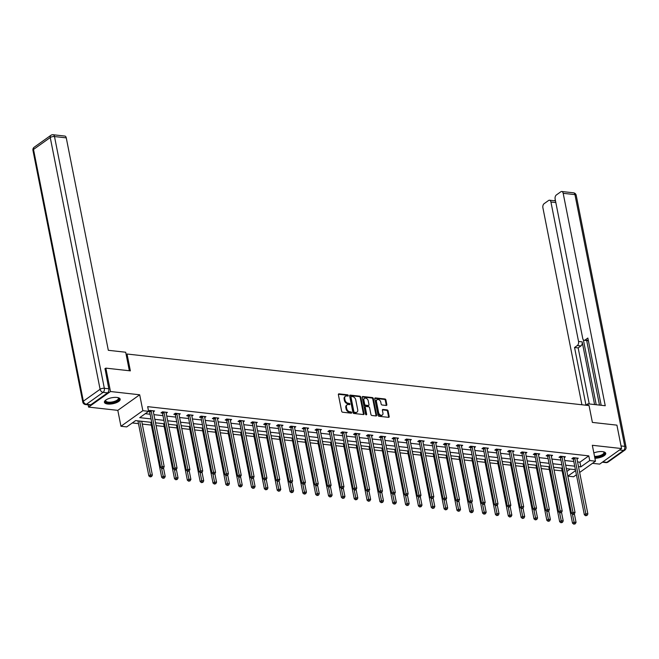 <?xml version="1.0" encoding="UTF-8"?>
<svg xmlns="http://www.w3.org/2000/svg" width="659" height="659" viewBox="0 0 659 659"><rect width="100%" height="100%" fill="white"/><g stroke="black" fill="none" stroke-linecap="round" stroke-linejoin="round"><path stroke-width="0.99" d="M348.281 395.515A0.708 0.502 54.6 0 0 347.59 394.807L339.006 393.851A1.013 0.717 54.6 0 0 338.38 394.683L341.65 411.216A1.013 0.717 54.6 0 0 342.647 412.221L351.231 413.185A0.708 0.502 54.6 0 0 350.975 411.891L349.863 411.768A3.237 2.298 54.6 0 1 346.692 408.547L346.42 407.163A3.237 2.298 54.6 0 1 347.128 404.815A3.237 2.298 54.6 0 1 348.422 404.511L349.534 404.634A0.708 0.502 54.6 0 0 349.278 403.349L348.166 403.226A3.237 2.298 54.6 0 1 345.003 399.997L344.731 398.621A3.237 2.298 54.6 0 1 345.44 396.273A3.237 2.298 54.6 0 1 346.733 395.968L347.845 396.092A0.708 0.502 54.6 0 0 348.281 395.515M347.705 396.084A0.708 0.502 54.6 0 0 346.996 395.227L338.413 394.271A1.013 0.717 54.6 0 0 338.388 394.271L339.006 393.851M351.09 413.168A0.708 0.502 54.6 0 0 350.382 412.32L349.27 412.188L349.863 411.768M349.394 404.626A0.708 0.502 54.6 0 0 348.685 403.769L347.581 403.646L348.166 403.226M594.904 458.269A8.04 3.031 168.8 0 0 605.736 453.343A8.04 3.031 168.8 0 0 602.466 451.621A8.04 3.031 168.8 0 0 593.85 452.922M116.907 397.451A8.04 3.031 168.8 0 0 108.422 398.695A8.04 3.031 168.8 0 0 104.41 402.295A8.04 3.031 168.8 0 0 107.681 404.016A8.04 3.031 168.8 0 0 116.157 402.773A8.04 3.031 168.8 0 0 120.177 399.173A8.04 3.031 168.8 0 0 116.907 397.451M386.215 405.45A1.013 0.717 54.6 0 0 386.841 404.626L385.919 399.98A1.013 0.717 54.6 0 0 384.93 398.975L375.399 397.912A1.013 0.717 54.6 0 0 374.773 398.744L378.044 415.277A1.013 0.717 54.6 0 0 379.032 416.282L388.571 417.345A1.013 0.717 54.6 0 0 389.197 416.521L388.085 410.911A1.013 0.717 54.6 0 0 387.097 409.906L383.019 409.453A1.013 0.717 54.6 0 0 382.393 410.277L382.937 413.061A2.702 1.919 54.6 0 1 382.344 415.022A2.702 1.919 54.6 0 1 380.161 414.857A2.702 1.919 54.6 0 1 378.62 412.575L376.462 401.693A2.702 1.919 54.6 0 1 377.055 399.725A2.702 1.919 54.6 0 1 379.238 399.898A2.702 1.919 54.6 0 1 380.787 402.171L381.141 403.983A1.013 0.717 54.6 0 0 382.129 404.997L386.215 405.45M577.581 461.926L579.92 462.181L588.792 455.871L589.723 460.55L595.481 461.193L579.665 472.454M104.839 368.842L105.844 368.126L130.367 370.86L127.03 354.015L589.055 405.565L592.392 422.411L616.915 425.146L621.552 448.54L592.334 445.286L595.481 461.193M105.844 368.126L110.481 391.52L88.594 407.097L117.813 410.359L120.959 426.266L142.846 410.689L148.605 411.331L139.733 417.649L151.051 418.91M117.813 410.359L139.692 394.782L110.481 391.52M139.692 394.782L142.846 410.689M588.792 455.871L147.674 406.652L148.605 411.331M360.794 397.179A1.013 0.717 54.6 0 0 359.806 396.174L350.275 395.112A1.013 0.717 54.6 0 0 349.649 395.935L352.919 412.468A1.013 0.717 54.6 0 0 353.916 413.481L363.447 414.544A1.013 0.717 54.6 0 0 364.073 413.712L360.794 397.179L360.209 397.599A1.013 0.717 54.6 0 0 359.213 396.594L349.682 395.532A1.013 0.717 54.6 0 0 349.657 395.524M362.837 396.512L372.368 397.575A1.013 0.717 54.6 0 1 373.356 398.58L376.635 415.121A1.013 0.717 54.6 0 1 376.009 415.944L371.923 415.491A1.013 0.717 54.6 0 1 370.935 414.478L369.608 407.773A1.013 0.717 54.6 0 0 368.62 406.768L365.91 406.463A1.013 0.717 54.6 0 0 365.284 407.295L366.668 414.272A0.708 0.502 54.6 0 1 365.539 414.149L362.211 397.336A1.013 0.717 54.6 0 1 362.837 396.512L362.244 396.932L371.775 397.995L372.368 397.575M592.499 463.318L599.665 464.117L621.552 448.54M88.149 404.84L88.594 407.097M127.03 354.015L126.166 354.633M145.293 413.695L150.12 414.231M153.909 414.651L162.962 415.664M166.743 416.084L175.805 417.098M179.586 417.518L188.639 418.531M192.42 418.951L201.481 419.964M205.262 420.384L214.315 421.398M218.096 421.818L227.157 422.823M230.938 423.251L239.991 424.256M243.772 424.684L252.834 425.689M256.615 426.109L265.668 427.123M269.449 427.543L278.51 428.556M282.291 428.976L291.344 429.989M295.133 430.409L304.186 431.423M307.967 431.843L317.02 432.856M320.809 433.276L329.862 434.289M333.643 434.709L342.705 435.714M346.486 436.143L355.539 437.148M359.32 437.576L368.381 438.581M372.162 439.001L381.215 440.014M384.996 440.434L394.057 441.448M397.838 441.868L406.891 442.881M410.672 443.301L419.734 444.314M423.515 444.734L432.568 445.748M436.357 446.168L445.41 447.181M449.191 447.601L458.244 448.606M462.033 449.034L471.086 450.039M474.867 450.468L483.928 451.473M487.709 451.893L496.762 452.906M500.543 453.326L509.605 454.339M513.386 454.759L522.439 455.773M526.22 456.193L535.281 457.206M539.062 457.626L548.115 458.639M551.896 459.059L560.957 460.073M564.738 460.493L573.791 461.498M148.399 411.48L149.494 411.603M148.572 411.167L149.642 410.409L154.585 410.952L153.349 411.834M166.183 413.267L167.419 412.386L162.485 411.834L161.002 412.888L162.336 413.036M179.026 414.7L180.261 413.819L175.319 413.267L173.844 414.322L175.179 414.47M191.86 416.134L193.095 415.252L188.161 414.7L186.678 415.755L188.013 415.903M204.702 417.567L205.938 416.686L200.995 416.134L199.52 417.188L200.855 417.336M217.544 418.992L218.772 418.119L213.837 417.567L212.355 418.622L213.689 418.77M230.378 420.426L231.614 419.552L226.671 419L225.197 420.055L226.531 420.203M243.22 421.859L244.448 420.986L239.514 420.434L238.039 421.48L239.365 421.636M256.054 423.292L257.29 422.411L252.356 421.867L250.873 422.913L252.208 423.062M268.897 424.726L270.132 423.844L265.19 423.292L263.715 424.347L265.042 424.495M281.731 426.159L282.966 425.277L278.032 424.726L276.549 425.78L277.884 425.928M294.573 427.592L295.809 426.711L290.866 426.159L289.392 427.213L290.718 427.361M307.407 429.025L308.643 428.144L303.708 427.592L302.226 428.647L303.56 428.795M320.249 430.459L321.485 429.577L316.542 429.025L315.068 430.08L316.402 430.228M333.083 431.884L334.319 431.011L329.385 430.459L327.902 431.513L329.236 431.661M345.926 433.317L347.161 432.444L342.219 431.892L340.744 432.947L342.079 433.095M358.768 434.751L359.995 433.877L355.061 433.325L353.578 434.372L354.913 434.528M371.602 436.184L372.837 435.302L367.895 434.759L366.42 435.805L367.755 435.953M384.444 437.617L385.672 436.736L380.737 436.184L379.263 437.238L380.589 437.387M397.278 439.051L398.514 438.169L393.58 437.617L392.097 438.672L393.431 438.82M410.12 440.484L411.356 439.602L406.414 439.051L404.939 440.105L406.265 440.253M422.954 441.917L424.19 441.036L419.256 440.484L417.773 441.538L419.108 441.687M435.797 443.35L437.032 442.469L432.09 441.917L430.615 442.972L431.942 443.12M448.631 444.776L449.866 443.902L444.932 443.35L443.449 444.405L444.784 444.553M461.473 446.209L462.709 445.336L457.766 444.784L456.292 445.838L457.618 445.986M474.307 447.642L475.543 446.769L470.608 446.217L469.126 447.263L470.46 447.412M487.149 449.076L488.385 448.194L483.442 447.65L481.968 448.697L483.302 448.845M499.983 450.509L501.219 449.627L496.285 449.076L494.802 450.13L496.136 450.278M512.826 451.942L514.061 451.061L509.119 450.509L507.644 451.563L508.979 451.712M525.668 453.376L526.895 452.494L521.961 451.942L520.478 452.997L521.813 453.145M538.502 454.809L539.737 453.927L534.803 453.376L533.32 454.43L534.655 454.578M551.344 456.242L552.58 455.361L547.637 454.809L546.163 455.863L547.489 456.012M564.178 457.667L565.414 456.794L560.479 456.242L558.997 457.297L560.331 457.445M577.02 459.101L578.256 458.227L573.314 457.675L571.839 458.73L573.165 458.878M132.278 422.954L138.489 423.646M142.278 424.066L151.331 425.08M156.076 425.607L164.165 426.513M168.91 427.04L177.007 427.946M181.752 428.474L189.85 429.38M194.594 429.907L202.684 430.813M207.428 431.34L215.526 432.238M220.271 432.774L228.36 433.671M233.105 434.207L241.202 435.105M245.947 435.632L254.036 436.538M258.781 437.065L266.879 437.971M271.623 438.499L279.713 439.405M284.457 439.932L292.555 440.838M297.3 441.365L305.389 442.271M310.134 442.799L318.231 443.705M322.976 444.232L331.073 445.13M335.818 445.665L343.907 446.563M348.652 447.099L356.75 447.996M361.494 448.524L369.584 449.43M374.328 449.957L382.426 450.863M387.171 451.39L395.26 452.296M400.005 452.824L408.102 453.73M412.847 454.257L420.936 455.163M425.681 455.69L433.779 456.596M438.523 457.124L446.613 458.021M451.357 458.557L459.455 459.455M464.2 459.99L472.297 460.888M477.042 461.415L485.131 462.321M489.876 462.849L497.973 463.755M502.718 464.282L510.807 465.188M515.552 465.715L523.65 466.621M528.394 467.149L536.484 468.055M541.228 468.582L549.326 469.48M554.071 470.015L562.16 470.913M576.419 474.76L573.602 476.77L567.836 476.127L566.913 471.449L570.224 469.084M151.743 422.394L135.589 420.599L126.717 426.908L120.959 426.266M578.503 466.605L580.851 466.86L589.723 460.55M154.832 419.33L163.885 420.343M167.674 420.763L176.727 421.776M180.508 422.197L189.57 423.21M193.351 423.63L202.404 424.643M206.185 425.063L215.246 426.076M219.027 426.497L228.08 427.502M231.861 427.93L240.922 428.935M244.703 429.363L253.756 430.368M257.537 430.797L266.598 431.802M270.379 432.222L279.432 433.235M283.222 433.655L292.275 434.668M296.056 435.088L305.109 436.101M308.898 436.522L317.951 437.535M321.732 437.955L330.785 438.968M334.574 439.388L343.627 440.393M347.408 440.822L356.47 441.827M360.251 442.255L369.304 443.26M373.085 443.68L382.146 444.693M385.927 445.113L394.98 446.127M398.761 446.547L407.822 447.56M411.603 447.98L420.656 448.993M424.437 449.413L433.498 450.426M437.279 450.847L446.332 451.86M450.122 452.28L459.175 453.285M462.956 453.713L472.009 454.718M475.798 455.147L484.851 456.152M488.632 456.572L497.693 457.585M501.474 458.005L510.527 459.018M514.308 459.438L523.37 460.452M527.151 460.872L536.204 461.885M539.985 462.305L549.046 463.318M552.827 463.738L561.88 464.752M565.661 465.172L574.722 466.177M575.414 469.669L566.353 468.656M562.572 468.236L553.519 467.223M549.738 466.803L540.677 465.789M536.896 465.369L527.843 464.356M524.053 463.936L515 462.923M511.219 462.503L502.166 461.489M498.377 461.069L489.324 460.064M485.543 459.636L476.482 458.631M472.701 458.203L463.648 457.198M459.867 456.778L450.805 455.764M447.024 455.344L437.971 454.331M434.19 453.911L425.129 452.898M421.348 452.478L412.295 451.464M408.514 451.044L399.453 450.031M395.672 449.611L386.619 448.606M382.83 448.178L373.777 447.173M369.996 446.744L360.943 445.739M357.153 445.319L348.1 444.306M344.319 443.886L335.258 442.873M331.477 442.453L322.424 441.439M318.643 441.019L309.582 440.006M305.801 439.586L296.748 438.573M292.967 438.153L283.905 437.139M280.124 436.719L271.071 435.714M267.29 435.286L258.229 434.281M254.448 433.853L245.395 432.848M241.606 432.428L232.553 431.414M228.772 430.994L219.719 429.981M215.93 429.561L206.877 428.548M203.096 428.128L194.034 427.114M190.253 426.694L181.2 425.681M177.419 425.261L168.358 424.248M164.577 423.828L155.524 422.823M567.836 476.127L575.595 470.6M579.92 462.181L580.851 466.86M345.44 396.273L344.846 396.693A3.237 2.298 54.6 0 0 344.138 399.041L344.731 398.621M347.581 403.646A3.237 2.298 54.6 0 1 344.41 400.425L344.138 399.041M347.128 404.815L346.535 405.236A3.237 2.298 54.6 0 0 345.827 407.583L346.42 407.163M349.27 412.188A3.237 2.298 54.6 0 1 346.107 408.967L345.827 407.583M363.471 414.544A1.013 0.717 54.6 0 0 363.48 414.14L360.209 397.599M351.42 396.496A0.708 0.502 54.6 0 0 350.983 397.072L353.85 411.587A0.708 0.502 54.6 0 0 354.55 412.295L355.72 412.427A3.237 2.298 54.6 0 0 357.013 412.122A3.237 2.298 54.6 0 0 357.722 409.774L355.753 399.856A3.237 2.298 54.6 0 0 352.59 396.627L351.42 396.496M350.827 396.916A0.708 0.502 54.6 0 0 350.39 397.492L350.983 397.072M357.013 412.122L356.42 412.542A3.237 2.298 54.6 0 1 355.127 412.847L353.957 412.715A0.708 0.502 54.6 0 1 353.265 412.007L350.39 397.492M376.034 415.944A1.013 0.717 54.6 0 0 376.042 415.541L372.763 399A1.013 0.717 54.6 0 0 371.775 397.995M365.506 406.562L364.921 406.982A1.013 0.717 54.6 0 0 364.699 407.715L366.075 414.692L366.668 414.272M368.233 400.82A2.702 1.919 54.6 0 0 366.684 398.538A2.702 1.919 54.6 0 0 364.501 398.374A2.702 1.919 54.6 0 0 363.908 400.334L364.666 404.173A1.013 0.717 54.6 0 0 365.663 405.178L368.365 405.483A1.013 0.717 54.6 0 0 368.991 404.651L368.233 400.82M364.501 398.374L363.908 398.794A2.702 1.919 54.6 0 0 363.315 400.754L363.908 400.334M368.768 405.384L368.175 405.804A1.013 0.717 54.6 0 1 367.771 405.903L365.07 405.598A1.013 0.717 54.6 0 1 364.081 404.593L363.315 400.754M377.055 399.725L376.462 400.153A2.702 1.919 54.6 0 0 375.869 402.114L376.462 401.693M382.344 415.022L381.759 415.442A2.702 1.919 54.6 0 1 379.576 415.277A2.702 1.919 54.6 0 1 378.027 412.995L375.869 402.114M388.596 417.353A1.013 0.717 54.6 0 0 388.604 416.941L387.492 411.34A1.013 0.717 54.6 0 0 386.503 410.326L382.426 409.873A1.013 0.717 54.6 0 0 382.393 409.873M386.24 405.458A1.013 0.717 54.6 0 0 386.248 405.046L385.326 400.408A1.013 0.717 54.6 0 0 384.337 399.395L374.806 398.333A1.013 0.717 54.6 0 0 374.782 398.333M137.937 420.854L148.843 475.922L150.326 474.875L152.377 475.106L141.726 421.282M139.667 421.052L150.738 476.473L150.145 476.894L151.562 476.564L150.738 476.473M152.377 475.106L151.562 476.564M150.145 476.894L148.843 475.922M151.183 411.051L149.7 412.106L160.672 467.503L162.147 466.457L151.183 411.051A1.03 0.733 54.6 0 0 151.051 410.697L150.977 410.557M162.567 468.055L161.974 468.475L162.798 468.565L163.391 468.145L162.567 468.055L162.147 466.457L164.206 466.679L153.242 411.282A1.03 0.733 54.6 0 1 153.226 410.936L153.25 410.804M149.7 412.106A1.03 0.733 54.6 0 0 149.577 411.751L149.074 410.812M160.672 467.503L161.974 468.475M163.391 468.145L164.206 466.679M118.076 397.657A6.952 2.628 -11.2 0 1 118.167 397.698A6.952 2.628 -11.2 0 1 117.837 400.507A6.952 2.628 -11.2 0 1 111.462 402.756A6.952 2.628 -11.2 0 1 105.704 400.17A6.952 2.628 -11.2 0 1 105.77 400.095M105.868 400.021A6.442 2.43 168.8 0 0 105.737 400.771A6.442 2.43 168.8 0 0 111.42 402.081A6.442 2.43 168.8 0 0 118.365 398.267A6.442 2.43 168.8 0 0 117.953 397.624M104.41 401.825A7.982 3.015 168.8 0 0 111.363 403.168A7.982 3.015 168.8 0 0 119.996 398.744M603.636 451.827A6.952 2.628 -11.2 0 1 603.726 451.876A6.952 2.628 -11.2 0 1 603.397 454.677A6.952 2.628 -11.2 0 1 597.021 456.926A6.952 2.628 -11.2 0 1 594.665 457.066M594.525 456.374A6.442 2.43 168.8 0 0 596.98 456.259A6.442 2.43 168.8 0 0 603.924 452.436A6.442 2.43 168.8 0 0 603.512 451.802M594.747 457.494A7.982 3.015 168.8 0 0 596.922 457.338A7.982 3.015 168.8 0 0 605.555 452.914M129.353 370.753L125.688 352.236L108.323 350.3L66.262 137.863L54.491 136.553L104.336 388.291L108.784 388.785L105.045 368.694M90.827 404.774L107.565 392.855L103.117 392.36L86.387 404.28L90.827 404.774A3.089 1.837 96.4 0 1 89.929 405.038L85.489 404.544A3.089 1.837 -83.6 0 0 86.387 404.28A3.089 2.191 54.6 0 1 83.355 401.191L100.094 389.28L50.249 137.542L33.51 149.453L83.355 401.191A3.089 1.17 168.8 0 0 82.795 402.072A3.089 3.089 0 0 0 85.489 404.544M34.186 147.212A3.089 3.089 0 0 0 32.95 150.326A3.089 1.17 168.8 0 1 33.51 149.453A3.089 2.191 -125.4 0 1 34.186 147.212L50.924 135.301A3.089 2.191 54.6 0 0 50.249 137.542A3.089 1.17 168.8 0 1 54.491 136.553A3.089 1.837 -83.6 0 0 53.066 134.741L64.829 136.059A3.089 1.837 96.4 0 1 66.262 137.863M108.784 388.785A3.089 1.837 96.4 0 1 107.565 392.855M588.207 405.474L587.877 403.802L585.892 405.211M587.877 403.802L605.242 405.738L563.181 193.309A3.089 1.837 -83.6 0 0 561.748 191.497A3.089 1.837 -83.6 0 0 560.85 191.761L556.353 194.965A3.089 1.837 -83.6 0 0 555.133 199.034L582.745 338.471A3.089 1.837 -83.6 0 0 584.179 340.283A3.089 1.837 -83.6 0 0 585.077 340.019L588.314 340.373M601.173 405.285L587.853 338.034L585.077 340.019M555.834 202.568L550.932 202.025A3.089 1.837 -83.6 0 0 549.507 200.212A3.089 1.837 -83.6 0 0 548.609 200.476L544.112 203.672A3.089 1.837 -83.6 0 0 542.892 207.75L581.905 404.766M555.331 200.023L554.318 200.748M577.325 345.53A3.089 1.837 -83.6 0 0 578.544 341.461L582.169 341.864A3.089 1.837 96.4 0 1 580.95 345.934L577.325 345.53L574.549 347.507L585.966 405.161M550.932 202.025L578.544 341.461M599.476 405.096L586.699 340.563M582.169 341.864L594.583 404.552M583.38 339.846L596.222 404.733M549.507 200.212L554.771 200.797A3.089 1.837 96.4 0 1 555.57 201.234M580.95 345.934L578.165 347.911L589.261 403.959M578.165 347.911L574.549 347.507M588.363 340.604A3.089 1.837 96.4 0 1 587.795 340.687L584.179 340.283M150.779 422.287L161.686 477.355L163.16 476.309L165.22 476.531L163.514 467.923M161.546 468.162L163.572 477.907L162.987 478.327L164.396 477.997L163.572 477.907M165.22 476.531L164.396 477.997M162.987 478.327L161.686 477.355M163.613 423.721L174.52 478.788L176.002 477.734L178.054 477.964L176.348 469.356M174.388 469.587L176.414 479.34L175.821 479.76L177.238 479.431L176.414 479.34M178.054 477.964L177.238 479.431M175.821 479.76L174.52 478.788M164.017 412.485L162.542 413.539L173.515 468.936L174.989 467.882L164.017 412.485A1.03 0.733 54.6 0 0 163.893 412.13L163.819 411.982M175.401 469.488L174.816 469.908L175.632 469.999L176.225 469.579L175.401 469.488L174.989 467.882L177.049 468.112L166.076 412.715A1.03 0.733 54.6 0 1 166.068 412.369L166.093 412.237M162.542 413.539A1.03 0.733 54.6 0 0 162.411 413.185L161.916 412.246M173.515 468.936L174.816 469.908M176.225 469.579L177.049 468.112M176.859 413.918L175.376 414.972L186.349 470.369L187.831 469.315L176.859 413.918A1.03 0.733 54.6 0 0 176.727 413.564L176.653 413.415M188.243 470.921L187.65 471.342L189.067 471.012L188.243 470.921L187.831 469.315L189.883 469.546L178.918 414.149A1.03 0.733 54.6 0 1 178.902 413.803L178.927 413.671M175.376 414.972A1.03 0.733 54.6 0 0 175.253 414.61L174.75 413.671M186.349 470.369L187.65 471.342M189.067 471.012L189.883 469.546M176.455 425.154L187.362 480.222L188.836 479.167L190.896 479.398L189.191 470.79M187.222 471.02L189.248 480.773L188.663 481.194L190.072 480.864L189.248 480.773M190.896 479.398L190.072 480.864M188.663 481.194L187.362 480.222M189.298 426.587L200.196 481.655L201.679 480.6L203.73 480.831L202.025 472.223M200.064 472.454L202.091 482.207L201.497 482.627L202.914 482.297L202.091 482.207M203.73 480.831L202.914 482.297M201.497 482.627L200.196 481.655M202.132 428.021L213.038 483.088L214.513 482.034L216.572 482.264L214.867 473.656M212.898 473.887L214.933 483.632L214.34 484.06L215.748 483.731L214.933 483.632M216.572 482.264L215.748 483.731M214.34 484.06L213.038 483.088M189.693 415.351L188.219 416.406L199.191 471.803L200.665 470.748L189.693 415.351A1.03 0.733 54.6 0 0 189.57 414.997L189.495 414.849M201.077 472.355L200.493 472.775L201.901 472.445L201.077 472.355L200.665 470.748L202.725 470.979L191.753 415.582A1.03 0.733 54.6 0 1 191.744 415.236L191.769 415.104M188.219 416.406A1.03 0.733 54.6 0 0 188.087 416.043L187.593 415.104M199.191 471.803L200.493 472.775M201.901 472.445L202.725 470.979M202.535 416.785L201.053 417.831L212.025 473.236L213.508 472.182L202.535 416.785A1.03 0.733 54.6 0 0 202.404 416.422L202.329 416.282M213.92 473.788L213.327 474.208L214.743 473.879L213.92 473.788L213.508 472.182L215.559 472.412L204.595 417.015A1.03 0.733 54.6 0 1 204.587 416.669L204.603 416.537M201.053 417.831A1.03 0.733 54.6 0 0 200.929 417.476L200.427 416.537M212.025 473.236L213.327 474.208M214.743 473.879L215.559 472.412M215.369 418.218L213.895 419.264L224.867 474.669L226.342 473.615L215.369 418.218A1.03 0.733 54.6 0 0 215.246 417.855L215.172 417.715M226.754 475.213L226.169 475.641L227.577 475.312L226.754 475.213L226.342 473.615L228.401 473.846L217.429 418.44A1.03 0.733 54.6 0 1 217.421 418.103L217.445 417.971M213.895 419.264A1.03 0.733 54.6 0 0 213.763 418.91L213.269 417.971M224.867 474.669L226.169 475.641M227.577 475.312L228.401 473.846M214.974 429.454L225.872 484.522L227.355 483.467L229.414 483.698L227.709 475.09M225.74 475.32L227.767 485.065L227.174 485.485L228.591 485.164L227.767 485.065M229.414 483.698L228.591 485.164M227.174 485.485L225.872 484.522M228.212 419.643L226.737 420.697L237.701 476.103L239.184 475.048L228.212 419.643A1.03 0.733 54.6 0 0 228.08 419.289L228.006 419.149M239.596 476.646L239.003 477.067L239.827 477.165L240.42 476.737L239.596 476.646L239.184 475.048L241.235 475.279L230.271 419.874A1.03 0.733 54.6 0 1 230.263 419.536L230.279 419.404M226.737 420.697A1.03 0.733 54.6 0 0 226.605 420.343L226.103 419.404M237.701 476.103L239.003 477.067M240.42 476.737L241.235 475.279M227.808 430.887L238.715 485.955L240.189 484.9L242.248 485.131L240.543 476.515M238.574 476.754L240.609 486.499L240.016 486.919L241.433 486.589L240.609 486.499M242.248 485.131L241.433 486.589M240.016 486.919L238.715 485.955M241.054 421.076L239.571 422.131L250.544 477.536L252.018 476.482L241.054 421.076A1.03 0.733 54.6 0 0 240.922 420.722L240.848 420.582M252.438 478.08L251.845 478.5L253.254 478.17L252.438 478.08L252.018 476.482L254.077 476.712L243.105 421.307A1.03 0.733 54.6 0 1 243.097 420.969L243.122 420.837M239.571 422.131A1.03 0.733 54.6 0 0 239.439 421.776L238.945 420.837M250.544 477.536L251.845 478.5M253.254 478.17L254.077 476.712M240.65 432.32L251.549 487.388L253.031 486.334L255.091 486.564L253.386 477.948M251.417 478.187L253.443 487.932L252.85 488.352L254.267 488.022L253.443 487.932M255.091 486.564L254.267 488.022M252.85 488.352L251.549 487.388M253.888 422.51L252.413 423.564L263.378 478.961L264.86 477.915L253.888 422.51A1.03 0.733 54.6 0 0 253.756 422.155L253.682 422.015M265.272 479.513L264.679 479.933L266.096 479.604L265.272 479.513L264.86 477.915L266.92 478.146L255.947 422.74A1.03 0.733 54.6 0 1 255.939 422.394L255.956 422.262M252.413 423.564A1.03 0.733 54.6 0 0 252.282 423.21L251.787 422.271M263.378 478.961L264.679 479.933M266.096 479.604L266.92 478.146M253.484 433.746L264.391 488.813L265.865 487.767L267.925 487.998L266.22 479.381M264.259 479.62L266.285 489.365L265.692 489.785L267.109 489.456L266.285 489.365M267.925 487.998L267.109 489.456M265.692 489.785L264.391 488.813M266.73 423.943L265.248 424.997L276.22 480.395L277.694 479.348L266.73 423.943A1.03 0.733 54.6 0 0 266.598 423.589L266.524 423.449M278.114 480.946L277.521 481.367L278.938 481.037L278.114 480.946L277.694 479.348L279.754 479.571L268.781 424.174A1.03 0.733 54.6 0 1 268.773 423.828L268.798 423.696M265.248 424.997A1.03 0.733 54.6 0 0 265.124 424.643L264.621 423.704M276.22 480.395L277.521 481.367M278.938 481.037L279.754 479.571M266.327 435.179L277.225 490.247L278.708 489.2L280.767 489.423L279.062 480.815M277.093 481.045L279.119 490.798L278.526 491.219L279.943 490.889L279.119 490.798M280.767 489.423L279.943 490.889M278.526 491.219L277.225 490.247M279.564 425.376L278.09 426.431L289.054 481.828L290.537 480.773L279.564 425.376A1.03 0.733 54.6 0 0 279.441 425.022L279.358 424.874M290.948 482.38L290.355 482.8L291.772 482.47L290.948 482.38L290.537 480.773L292.596 481.004L281.624 425.607A1.03 0.733 54.6 0 1 281.615 425.261L281.632 425.129M278.09 426.431A1.03 0.733 54.6 0 0 277.958 426.076L277.464 425.137M289.054 481.828L290.355 482.8M291.772 482.47L292.596 481.004M279.161 436.612L290.067 491.68L291.542 490.625L293.601 490.856L291.896 482.248M289.935 482.479L291.962 492.232L291.369 492.652L292.785 492.322L291.962 492.232M293.601 490.856L292.785 492.322M291.369 492.652L290.067 491.68M292.407 426.81L290.924 427.864L301.896 483.261L303.371 482.207L292.407 426.81A1.03 0.733 54.6 0 0 292.275 426.455L292.201 426.307M303.791 483.813L303.198 484.233L304.615 483.904L303.791 483.813L303.371 482.207L305.43 482.437L294.466 427.04A1.03 0.733 54.6 0 1 294.449 426.694L294.474 426.562M290.924 427.864A1.03 0.733 54.6 0 0 290.8 427.502L290.298 426.562M301.896 483.261L303.198 484.233M304.615 483.904L305.43 482.437M292.003 438.046L302.909 493.113L304.384 492.059L306.443 492.289L304.738 483.681M302.769 483.912L304.796 493.665L304.211 494.085L305.619 493.756L304.796 493.665M306.443 492.289L305.619 493.756M304.211 494.085L302.909 493.113M305.241 428.243L303.766 429.289L314.73 484.694L316.213 483.64L305.241 428.243A1.03 0.733 54.6 0 0 305.117 427.889L305.035 427.74M316.625 485.246L316.04 485.667L316.855 485.757L317.449 485.337L316.625 485.246L316.213 483.64L318.272 483.871L307.3 428.474A1.03 0.733 54.6 0 1 307.292 428.128L307.308 427.996M303.766 429.289A1.03 0.733 54.6 0 0 303.634 428.935L303.14 427.996M314.73 484.694L316.04 485.667M317.449 485.337L318.272 483.871M304.837 439.479L315.743 494.547L317.226 493.492L319.277 493.723L317.572 485.115M315.612 485.345L317.638 495.098L317.045 495.519L318.462 495.189L317.638 495.098M319.277 493.723L318.462 495.189M317.045 495.519L315.743 494.547M318.083 429.676L316.6 430.722L327.572 486.128L329.055 485.073L318.083 429.676A1.03 0.733 54.6 0 0 317.951 429.314L317.877 429.174M329.467 486.671L328.874 487.1L330.291 486.77L329.467 486.671L329.055 485.073L331.106 485.304L320.142 429.899A1.03 0.733 54.6 0 1 320.126 429.561L320.15 429.429M316.6 430.722A1.03 0.733 54.6 0 0 316.477 430.368L315.974 429.429M327.572 486.128L328.874 487.1M330.291 486.77L331.106 485.304M317.679 440.912L328.586 495.98L330.06 494.925L332.12 495.156L330.414 486.548M328.446 486.779L330.472 496.524L329.887 496.952L331.296 496.622L330.472 496.524M332.12 495.156L331.296 496.622M329.887 496.952L328.586 495.98M330.917 431.11L329.442 432.156L340.415 487.561L341.889 486.507L330.917 431.11A1.03 0.733 54.6 0 0 330.793 430.747L330.719 430.607M342.301 488.105L341.716 488.525L342.532 488.624L343.125 488.204L342.301 488.105L341.889 486.507L343.949 486.737L332.976 431.332A1.03 0.733 54.6 0 1 332.968 430.994L332.993 430.862M329.442 432.156A1.03 0.733 54.6 0 0 329.311 431.802L328.816 430.862M340.415 487.561L341.716 488.525M343.125 488.204L343.949 486.737M330.513 442.346L341.42 497.413L342.902 496.359L344.954 496.589L343.248 487.973M341.288 488.212L343.314 497.957L342.721 498.377L344.138 498.047L343.314 497.957M344.954 496.589L344.138 498.047M342.721 498.377L341.42 497.413M343.759 432.535L342.276 433.589L353.249 488.994L354.731 487.94L343.759 432.535A1.03 0.733 54.6 0 0 343.627 432.18L343.553 432.04M355.143 489.538L354.55 489.958L355.374 490.057L355.967 489.629L355.143 489.538L354.731 487.94L356.783 488.171L345.818 432.765A1.03 0.733 54.6 0 1 345.81 432.428L345.827 432.296M342.276 433.589A1.03 0.733 54.6 0 0 342.153 433.235L341.65 432.296M353.249 488.994L354.55 489.958M355.967 489.629L356.783 488.171M343.355 443.779L354.262 498.847L355.736 497.792L357.796 498.023L356.091 489.406M354.122 489.645L356.157 499.39L355.563 499.81L356.972 499.481L356.157 499.39M357.796 498.023L356.972 499.481M355.563 499.81L354.262 498.847M356.593 433.968L355.119 435.022L366.091 490.428L367.565 489.373L356.593 433.968A1.03 0.733 54.6 0 0 356.47 433.614L356.395 433.474M367.977 490.971L367.392 491.392L368.801 491.062L367.977 490.971L367.565 489.373L369.625 489.604L358.653 434.199A1.03 0.733 54.6 0 1 358.644 433.861L358.669 433.729M355.119 435.022A1.03 0.733 54.6 0 0 354.987 434.668L354.493 433.729M366.091 490.428L367.392 491.392M368.801 491.062L369.625 489.604M356.198 445.204L367.096 500.272L368.579 499.225L370.638 499.456L368.933 490.84M366.964 491.079L368.991 500.824L368.397 501.244L369.814 500.914L368.991 500.824M370.638 499.456L369.814 500.914M368.397 501.244L367.096 500.272M369.435 435.401L367.961 436.456L378.925 491.853L380.408 490.807L369.435 435.401A1.03 0.733 54.6 0 0 369.304 435.047L369.229 434.907M380.82 492.405L380.227 492.825L381.643 492.495L380.82 492.405L380.408 490.807L382.459 491.037L371.495 435.632A1.03 0.733 54.6 0 1 371.487 435.286L371.503 435.154M367.961 436.456A1.03 0.733 54.6 0 0 367.829 436.101L367.327 435.162M378.925 491.853L380.227 492.825M381.643 492.495L382.459 491.037M369.032 446.637L379.938 501.705L381.413 500.659L383.472 500.881L381.767 492.273M379.798 492.512L381.833 502.257L381.24 502.677L382.657 502.347L381.833 502.257M383.472 500.881L382.657 502.347M381.24 502.677L379.938 501.705M382.278 436.835L380.795 437.889L391.767 493.286L393.242 492.24L382.278 436.835A1.03 0.733 54.6 0 0 382.146 436.48L382.072 436.34M393.662 493.838L393.069 494.258L394.477 493.929L393.662 493.838L393.242 492.24L395.301 492.462L384.329 437.065A1.03 0.733 54.6 0 1 384.321 436.719L384.345 436.587M380.795 437.889A1.03 0.733 54.6 0 0 380.663 437.535L380.169 436.596M391.767 493.286L393.069 494.258M394.477 493.929L395.301 492.462M381.874 448.071L392.772 503.138L394.255 502.092L396.314 502.315L394.609 493.706M392.64 493.937L394.667 503.69L394.074 504.11L395.491 503.781L394.667 503.69M396.314 502.315L395.491 503.781M394.074 504.11L392.772 503.138M395.112 438.268L393.637 439.322L404.601 494.72L406.084 493.665L395.112 438.268A1.03 0.733 54.6 0 0 394.98 437.914L394.906 437.765M406.496 495.271L405.903 495.692L407.32 495.362L406.496 495.271L406.084 493.665L408.143 493.896L397.171 438.499A1.03 0.733 54.6 0 1 397.163 438.153L397.179 438.021M393.637 439.322A1.03 0.733 54.6 0 0 393.505 438.96L393.003 438.029M404.601 494.72L405.903 495.692M407.32 495.362L408.143 493.896M394.708 449.504L405.614 504.572L407.089 503.517L409.148 503.748L407.443 495.14M405.483 495.37L407.509 505.124L406.916 505.544L408.333 505.214L407.509 505.124M409.148 503.748L408.333 505.214M406.916 505.544L405.614 504.572M407.954 439.701L406.471 440.756L417.444 496.153L418.918 495.098L407.954 439.701A1.03 0.733 54.6 0 0 407.822 439.347L407.748 439.199M419.338 496.705L418.745 497.125L420.162 496.795L419.338 496.705L418.918 495.098L420.977 495.329L410.005 439.932A1.03 0.733 54.6 0 1 409.997 439.586L410.022 439.454M406.471 440.756A1.03 0.733 54.6 0 0 406.348 440.393L405.845 439.454M417.444 496.153L418.745 497.125M420.162 496.795L420.977 495.329M407.55 450.937L418.449 506.005L419.931 504.951L421.991 505.181L420.285 496.573M418.317 496.804L420.343 506.557L419.75 506.977L421.167 506.647L420.343 506.557M421.991 505.181L421.167 506.647M419.75 506.977L418.449 506.005M420.788 441.135L419.313 442.181L430.278 497.586L431.76 496.532L420.788 441.135A1.03 0.733 54.6 0 0 420.664 440.772L420.582 440.632M432.172 498.138L431.579 498.558L432.996 498.229L432.172 498.138L431.76 496.532L433.82 496.762L422.847 441.365A1.03 0.733 54.6 0 1 422.839 441.019L422.856 440.887M419.313 442.181A1.03 0.733 54.6 0 0 419.182 441.827L418.687 440.887M430.278 497.586L431.579 498.558M432.996 498.229L433.82 496.762M420.384 452.371L431.291 507.438L432.765 506.384L434.825 506.614L433.12 498.006M431.159 498.237L433.185 507.99L432.592 508.41L434.009 508.081L433.185 507.99M434.825 506.614L434.009 508.081M432.592 508.41L431.291 507.438M433.63 442.568L432.147 443.614L443.12 499.02L444.594 497.965L433.63 442.568A1.03 0.733 54.6 0 0 433.498 442.205L433.424 442.065M445.014 499.563L444.421 499.992L445.838 499.662L445.014 499.563L444.594 497.965L446.654 498.196L435.681 442.79A1.03 0.733 54.6 0 1 435.673 442.453L435.698 442.321M432.147 443.614A1.03 0.733 54.6 0 0 432.024 443.26L431.521 442.321M443.12 499.02L444.421 499.992M445.838 499.662L446.654 498.196M433.227 453.804L444.133 508.872L445.608 507.817L447.667 508.048L445.962 499.44M443.993 499.67L446.019 509.415L445.435 509.844L446.843 509.514L446.019 509.415M447.667 508.048L446.843 509.514M445.435 509.844L444.133 508.872M446.464 443.993L444.99 445.047L455.954 500.453L457.437 499.398L446.464 443.993A1.03 0.733 54.6 0 0 446.341 443.639L446.258 443.499M457.848 500.997L457.255 501.417L458.079 501.515L458.672 501.087L457.848 500.997L457.437 499.398L459.496 499.629L448.524 444.224A1.03 0.733 54.6 0 1 448.515 443.886L448.532 443.754M444.99 445.047A1.03 0.733 54.6 0 0 444.858 444.693L444.364 443.754M455.954 500.453L457.255 501.417M458.672 501.087L459.496 499.629M446.061 455.237L456.967 510.305L458.45 509.25L460.501 509.481L458.796 500.865M456.835 501.104L458.862 510.849L458.269 511.269L459.685 510.939L458.862 510.849M460.501 509.481L459.685 510.939M458.269 511.269L456.967 510.305M459.307 445.426L457.824 446.481L468.796 501.886L470.271 500.832L459.307 445.426A1.03 0.733 54.6 0 0 459.175 445.072L459.101 444.932M470.691 502.43L470.098 502.85L471.514 502.52L470.691 502.43L470.271 500.832L472.33 501.062L461.366 445.657A1.03 0.733 54.6 0 1 461.349 445.319L461.374 445.187M457.824 446.481A1.03 0.733 54.6 0 0 457.7 446.127L457.198 445.187M468.796 501.886L470.098 502.85M471.514 502.52L472.33 501.062M458.903 456.671L469.809 511.738L471.284 510.684L473.343 510.914L471.638 502.298M469.669 502.537L471.696 512.282L471.111 512.702L472.519 512.372L471.696 512.282M473.343 510.914L472.519 512.372M471.111 512.702L469.809 511.738M472.141 446.86L470.666 447.914L481.638 503.319L483.113 502.265L472.141 446.86A1.03 0.733 54.6 0 0 472.017 446.505L471.943 446.365M483.525 503.863L482.94 504.283L483.755 504.374L484.349 503.954L483.525 503.863L483.113 502.265L485.172 502.496L474.2 447.09A1.03 0.733 54.6 0 1 474.192 446.753L474.216 446.621M470.666 447.914A1.03 0.733 54.6 0 0 470.534 447.56L470.04 446.621M481.638 503.319L482.94 504.283M484.349 503.954L485.172 502.496M471.737 458.096L482.643 513.163L484.126 512.117L486.177 512.348L484.472 503.731M482.512 503.97L484.538 513.715L483.945 514.135L485.362 513.806L484.538 513.715M486.177 512.348L485.362 513.806M483.945 514.135L482.643 513.163M484.983 448.293L483.5 449.347L494.472 504.745L495.955 503.698L484.983 448.293A1.03 0.733 54.6 0 0 484.851 447.939L484.777 447.799M496.367 505.296L495.774 505.717L497.191 505.387L496.367 505.296L495.955 503.698L498.006 503.921L487.042 448.524A1.03 0.733 54.6 0 1 487.026 448.178L487.05 448.046M483.5 449.347A1.03 0.733 54.6 0 0 483.376 448.993L482.874 448.054M494.472 504.745L495.774 505.717M497.191 505.387L498.006 503.921M484.579 459.529L495.486 514.597L496.96 513.55L499.02 513.773L497.314 505.165M495.346 505.404L497.372 515.149L496.787 515.569L498.196 515.239L497.372 515.149M499.02 513.773L498.196 515.239M496.787 515.569L495.486 514.597M497.817 449.726L496.342 450.781L507.315 506.178L508.789 505.132L497.817 449.726A1.03 0.733 54.6 0 0 497.693 449.372L497.619 449.224M509.201 506.73L508.616 507.15L510.025 506.82L509.201 506.73L508.789 505.132L510.849 505.354L499.876 449.957A1.03 0.733 54.6 0 1 499.868 449.611L499.893 449.479M496.342 450.781A1.03 0.733 54.6 0 0 496.211 450.426L495.716 449.487M507.315 506.178L508.616 507.15M510.025 506.82L510.849 505.354M497.421 460.962L508.32 516.03L509.802 514.976L511.854 515.206L510.148 506.598M508.188 506.829L510.214 516.582L509.621 517.002L511.038 516.672L510.214 516.582M511.854 515.206L511.038 516.672M509.621 517.002L508.32 516.03M510.659 451.16L509.176 452.214L520.149 507.611L521.631 506.557L510.659 451.16A1.03 0.733 54.6 0 0 510.527 450.805L510.453 450.657M522.043 508.163L521.45 508.583L522.867 508.254L522.043 508.163L521.631 506.557L523.683 506.787L512.718 451.39A1.03 0.733 54.6 0 1 512.71 451.044L512.727 450.913M509.176 452.214A1.03 0.733 54.6 0 0 509.053 451.852L508.55 450.913M520.149 507.611L521.45 508.583M522.867 508.254L523.683 506.787M510.255 462.396L521.162 517.463L522.636 516.409L524.696 516.64L522.991 508.031M521.022 508.262L523.057 518.015L522.463 518.435L523.872 518.106L523.057 518.015M524.696 516.64L523.872 518.106M522.463 518.435L521.162 517.463M523.501 452.593L522.019 453.647L532.991 509.045L534.465 507.99L523.501 452.593A1.03 0.733 54.6 0 0 523.37 452.239L523.295 452.09M534.886 509.596L534.292 510.017L535.701 509.687L534.886 509.596L534.465 507.99L536.525 508.221L525.553 452.824A1.03 0.733 54.6 0 1 525.544 452.478L525.569 452.346M522.019 453.647A1.03 0.733 54.6 0 0 521.887 453.285L521.393 452.346M532.991 509.045L534.292 510.017M535.701 509.687L536.525 508.221M523.098 463.829L533.996 518.897L535.479 517.842L537.538 518.073L535.833 509.465M533.864 509.695L535.891 519.449L535.297 519.869L536.714 519.539L535.891 519.449M537.538 518.073L536.714 519.539M535.297 519.869L533.996 518.897M536.335 454.026L534.861 455.072L545.825 510.478L547.308 509.423L536.335 454.026A1.03 0.733 54.6 0 0 536.204 453.664L536.129 453.524M547.72 511.03L547.127 511.45L548.543 511.12L547.72 511.03L547.308 509.423L549.367 509.654L538.395 454.257A1.03 0.733 54.6 0 1 538.387 453.911L538.403 453.779M534.861 455.072A1.03 0.733 54.6 0 0 534.729 454.718L534.227 453.779M545.825 510.478L547.127 511.45M548.543 511.12L549.367 509.654M535.932 465.262L546.838 520.33L548.313 519.276L550.372 519.506L548.667 510.898M546.706 511.129L548.733 520.882L548.14 521.302L549.557 520.972L548.733 520.882M550.372 519.506L549.557 520.972M548.14 521.302L546.838 520.33M549.178 455.46L547.695 456.506L558.667 511.911L560.142 510.857L549.178 455.46A1.03 0.733 54.6 0 0 549.046 455.097L548.972 454.957M560.562 512.455L559.969 512.883L561.386 512.554L560.562 512.455L560.142 510.857L562.201 511.087L551.229 455.682A1.03 0.733 54.6 0 1 551.221 455.344L551.245 455.212M547.695 456.506A1.03 0.733 54.6 0 0 547.563 456.152L547.069 455.212M558.667 511.911L559.969 512.883M561.386 512.554L562.201 511.087M548.774 466.696L559.672 521.763L561.155 520.709L563.214 520.939L561.509 512.331M559.54 512.562L561.567 522.307L560.974 522.735L562.391 522.406L561.567 522.307M563.214 520.939L562.391 522.406M560.974 522.735L559.672 521.763M562.012 456.885L560.537 457.939L571.501 513.345L572.984 512.29L562.012 456.885A1.03 0.733 54.6 0 0 561.888 456.53L561.806 456.39M573.396 513.888L572.803 514.308L573.627 514.407L574.22 513.979L573.396 513.888L572.984 512.29L575.043 512.521L564.071 457.115A1.03 0.733 54.6 0 1 564.063 456.778L564.079 456.646M560.537 457.939A1.03 0.733 54.6 0 0 560.405 457.585L559.911 456.646M571.501 513.345L572.803 514.308M574.22 513.979L575.043 512.521M561.608 468.129L572.514 523.197L573.989 522.142L576.048 522.373L574.343 513.756M572.383 513.995L574.409 523.74L573.816 524.16L575.233 523.831L574.409 523.74M576.048 522.373L575.233 523.831M573.816 524.16L572.514 523.197M574.854 458.318L573.371 459.372L584.344 514.778L585.818 513.723L574.854 458.318A1.03 0.733 54.6 0 0 574.722 457.964L574.648 457.824M586.238 515.322L585.645 515.742L587.062 515.412L586.238 515.322L585.818 513.723L587.877 513.954L576.905 458.549A1.03 0.733 54.6 0 1 576.897 458.211L576.922 458.079M573.371 459.372A1.03 0.733 54.6 0 0 573.248 459.018L572.745 458.079M584.344 514.778L585.645 515.742M587.062 515.412L587.877 513.954M346.996 395.227L347.59 394.807M350.382 412.32L350.975 411.891M348.685 403.769L349.278 403.349M344.41 400.425L345.003 399.997M346.107 408.967L346.692 408.547M363.48 414.14L364.073 413.712M349.682 395.532L350.275 395.112M359.213 396.594L359.806 396.174M353.265 412.007L353.85 411.587M353.957 412.715L354.55 412.295M355.127 412.847L355.72 412.427M372.763 399L373.356 398.58M376.042 415.541L376.635 415.121M364.699 407.715L365.284 407.295M364.081 404.593L364.666 404.173M365.07 405.598L365.663 405.178M367.771 405.903L368.365 405.483M378.027 412.995L378.62 412.575M382.426 409.873L383.019 409.453M386.503 410.326L387.097 409.906M387.492 411.34L388.085 410.911M388.604 416.941L389.197 416.521M374.806 398.333L375.399 397.912M384.337 399.395L384.93 398.975M385.326 400.408L385.919 399.98M386.248 405.046L386.841 404.626M151.051 410.697L149.577 411.751M104.336 388.291A3.089 1.17 168.8 0 0 100.094 389.28A3.089 2.191 -125.4 0 0 103.117 392.36A3.089 1.837 -83.6 0 0 104.336 388.291M602.796 461.893L606.84 462.346L623.571 450.426L619.534 449.982M621.033 445.937L624.79 446.357L574.945 194.619L563.181 193.309M573.511 192.815A3.089 1.837 96.4 0 1 574.945 194.619A3.089 1.17 168.8 0 1 576.205 195.286A3.089 3.089 0 0 0 573.511 192.815L561.748 191.497M624.79 446.357A3.089 1.837 96.4 0 1 623.571 450.426A3.089 2.191 -125.4 0 0 624.814 450.138A3.089 3.089 0 0 0 626.05 447.024A3.089 1.17 168.8 0 0 624.79 446.357M606.84 462.346A3.089 1.837 96.4 0 1 605.934 462.61A3.089 3.089 0 0 0 608.076 462.05A3.089 2.191 54.6 0 1 606.84 462.346M163.893 412.13L162.411 413.185M176.727 413.564L175.253 414.61M189.57 414.997L188.087 416.043M202.404 416.422L200.929 417.476M215.246 417.855L213.763 418.91M228.08 419.289L226.605 420.343M240.922 420.722L239.439 421.776M253.756 422.155L252.282 423.21M266.598 423.589L265.124 424.643M279.441 425.022L277.958 426.076M292.275 426.455L290.8 427.502M305.117 427.889L303.634 428.935M317.951 429.314L316.477 430.368M330.793 430.747L329.311 431.802M343.627 432.18L342.153 433.235M356.47 433.614L354.987 434.668M369.304 435.047L367.829 436.101M382.146 436.48L380.663 437.535M394.98 437.914L393.505 438.96M407.822 439.347L406.348 440.393M420.664 440.772L419.182 441.827M433.498 442.205L432.024 443.26M446.341 443.639L444.858 444.693M459.175 445.072L457.7 446.127M472.017 446.505L470.534 447.56M484.851 447.939L483.376 448.993M497.693 449.372L496.211 450.426M510.527 450.805L509.053 451.852M523.37 452.239L521.887 453.285M536.204 453.664L534.729 454.718M549.046 455.097L547.563 456.152M561.888 456.53L560.405 457.585M574.722 457.964L573.248 459.018M350.547 396.982L351.132 396.561M53.066 134.741A3.089 3.089 0 0 0 50.924 135.301M32.95 150.326L82.795 402.072M576.205 195.286L626.05 447.024M602.351 462.206L605.934 462.61M624.814 450.138L608.076 462.05"/></g></svg>
